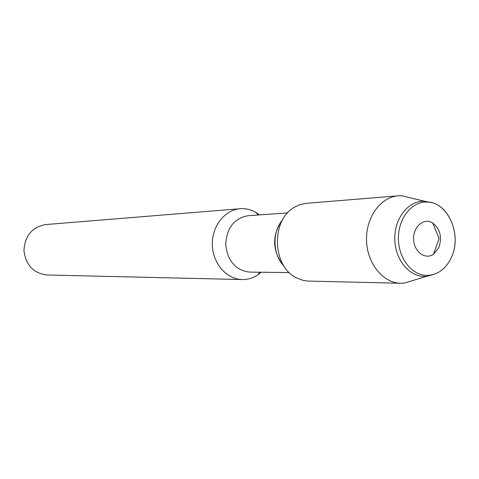 <?xml version="1.0" encoding="UTF-8"?>
<svg xmlns="http://www.w3.org/2000/svg" width="479" height="479" viewBox="0 0 479 479"><rect width="100%" height="100%" fill="white"/><g stroke="black" fill="none" stroke-linecap="round" stroke-linejoin="round"><path stroke-width="0.72" d="M438.788 247.685C442.297 237.255 440.261 229.01 432.681 222.939C424.053 217.406 413.078 226.573 413.605 239.129C413.808 251.697 425.298 260.211 433.591 254.181L438.788 247.685M451.38 257.397C462.834 233.89 446.638 199.521 424.747 202.09C410.096 202.97 397.756 220.232 398.414 239.572C398.881 258.917 412.203 275.431 426.879 275.455C437.644 275.072 445.811 269.054 451.38 257.397C462.079 235.249 448.518 202.689 427.873 202.09L424.747 202.09C410.096 202.97 397.756 220.232 398.414 239.572C398.881 258.917 412.203 275.431 426.879 275.455L429.998 275.275C439.405 273.701 446.53 267.743 451.38 257.397M247.984 215.718C234.117 218.304 226.699 227.926 225.723 244.583C227.663 261.151 235.632 270.324 249.625 272.102L289.334 272.587M280.514 222.627C272.347 236.44 272.743 250.002 281.694 263.318M259.45 214.915L256.343 212.712C251.265 209.628 245.865 208.293 240.147 208.712C224.669 209.814 211.706 226.447 212.341 244.973C212.784 263.504 226.693 279.353 242.206 279.55C247.948 279.634 253.259 277.988 258.151 274.611L261.115 272.24M240.147 208.712L45.661 224.579C32.147 227.082 24.908 235.704 23.95 250.439C25.764 265.091 33.488 273.275 47.122 274.988L242.2 279.55M282.55 219.903C271.952 231.854 272.611 254.6 283.885 265.917C272.611 254.6 271.952 231.854 282.55 219.903M431.112 202.563L424.645 201.264C408.593 200.138 394.037 218.49 394.792 239.68C395.271 260.875 410.868 278.347 426.831 276.287L433.202 274.617M411.383 198.072L401.821 195.773L398.109 195.821C380.536 197.049 365.746 217.538 366.525 240.5C367.082 263.462 383.038 283.059 400.654 283.263L404.366 283.089L413.766 280.245M398.109 195.821L305.698 203.377L299.818 204.737L295.01 206.958C270.557 219.364 271.946 267.156 297.082 278.125L302.848 280.293L307.961 281.077L400.648 283.263M432.687 222.939L439.081 238.386L433.591 254.181M247.99 215.718L287.604 212.933M256.355 212.718L257.918 215.023M258.151 274.611L259.576 272.222M425.029 201.288L427.873 202.09M427.202 276.245L429.998 275.275M401.827 195.779L424.651 201.264M404.36 283.089L426.825 276.287"/></g></svg>
